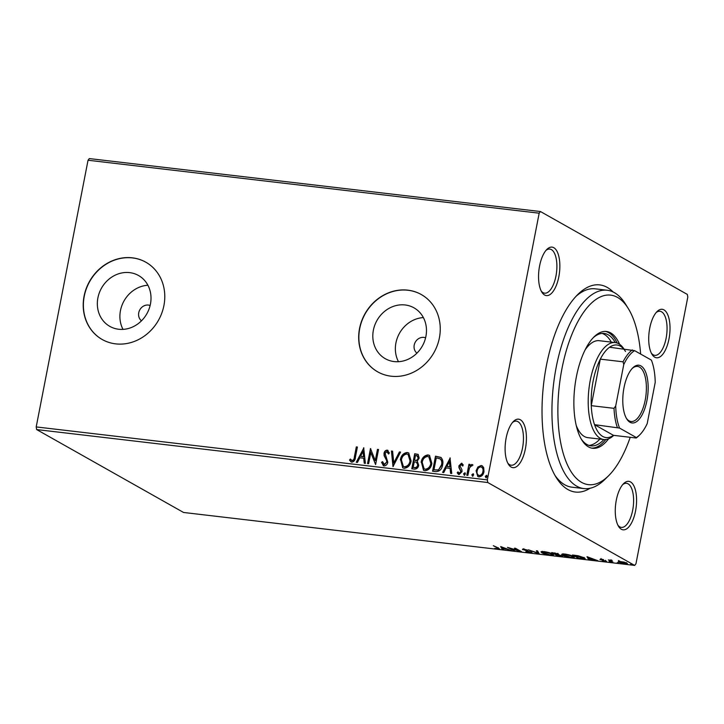 <?xml version="1.0" encoding="UTF-8"?>
<svg xmlns="http://www.w3.org/2000/svg" width="724" height="724" viewBox="0 0 724 724"><rect width="100%" height="100%" fill="white"/><g stroke="black" fill="none" stroke-linecap="round" stroke-linejoin="round"><path stroke-width="1.09" d="M590.087 488.257A104.292 44.2 -83.3 0 1 556.285 477.605A104.292 44.2 -83.3 0 1 546.475 365.285A104.292 44.2 -83.3 0 1 577.77 294.523A104.292 44.2 -83.3 0 1 613.128 291.989M554.964 475.378A99.858 42.318 96.7 0 0 571.933 487.18L583.906 488.582A99.858 42.318 -83.3 0 1 556.204 367.204A99.858 42.318 -83.3 0 1 607.192 290.243A99.858 42.318 -83.3 0 1 625.5 304.071L628.161 308.334A95.414 40.435 96.7 0 0 561.951 368.661A95.414 40.435 96.7 0 0 566.901 463.686A95.414 40.435 96.7 0 0 608.504 475.84A95.414 40.435 96.7 0 0 630.206 437.305M558.819 276.785A24.408 10.344 -83.3 0 1 541.887 292.224A24.408 10.344 -83.3 0 1 539.588 265.934A24.408 10.344 -83.3 0 1 546.919 249.373A24.408 10.344 -83.3 0 1 557.561 252.477A24.408 10.344 -83.3 0 1 558.819 276.785M541.235 291.048A22.191 9.403 96.7 0 0 544.62 293.166A22.191 9.403 96.7 0 0 555.951 276.061A22.191 9.403 96.7 0 0 549.797 249.083A22.191 9.403 96.7 0 0 546.005 250.359M668.985 338.959A24.408 10.344 -83.3 0 1 652.043 354.398A24.408 10.344 -83.3 0 1 649.754 328.108A24.408 10.344 -83.3 0 1 657.075 311.546A24.408 10.344 -83.3 0 1 667.718 314.65A24.408 10.344 -83.3 0 1 668.985 338.959M651.392 353.222A22.191 9.403 96.7 0 0 654.786 355.339A22.191 9.403 96.7 0 0 666.116 338.235A22.191 9.403 96.7 0 0 659.962 311.266A22.191 9.403 96.7 0 0 656.17 312.533M635.545 511.017A24.408 10.344 -83.3 0 1 618.604 526.448A24.408 10.344 -83.3 0 1 616.305 500.157A24.408 10.344 -83.3 0 1 623.636 483.596A24.408 10.344 -83.3 0 1 634.278 486.709A24.408 10.344 -83.3 0 1 635.545 511.017M617.952 525.28A22.191 9.403 96.7 0 0 621.346 527.389A22.191 9.403 96.7 0 0 632.667 510.284A22.191 9.403 96.7 0 0 626.513 483.315A22.191 9.403 96.7 0 0 622.721 484.591M525.38 448.844A24.408 10.344 -83.3 0 1 508.438 464.274A24.408 10.344 -83.3 0 1 506.148 437.984A24.408 10.344 -83.3 0 1 513.47 421.422A24.408 10.344 -83.3 0 1 524.113 424.536A24.408 10.344 -83.3 0 1 525.38 448.844M507.786 463.107A22.191 9.403 96.7 0 0 511.18 465.215A22.191 9.403 96.7 0 0 522.511 448.111A22.191 9.403 96.7 0 0 516.357 421.142A22.191 9.403 96.7 0 0 512.565 422.418M150.121 305.492A8.878 7.919 -60.6 0 0 138.746 312.741A8.878 7.919 -60.6 0 0 141.479 320.804M425.594 337.818A8.878 7.919 -60.6 0 0 414.219 345.067A8.878 7.919 -60.6 0 0 416.952 353.14M97.903 297.863A29.204 26.046 -60.6 0 0 109.822 326.379A29.204 26.046 -60.6 0 0 150.447 304.026A29.204 26.046 -60.6 0 0 138.528 275.509A29.204 26.046 -60.6 0 0 97.903 297.863M147.904 285.247A29.204 26.046 -60.6 0 0 120.465 310.596A29.204 26.046 -60.6 0 0 122.999 329.375M373.376 330.189A29.204 26.046 -60.6 0 0 385.295 358.706A29.204 26.046 -60.6 0 0 425.911 336.361A29.204 26.046 -60.6 0 0 414.001 307.845A29.204 26.046 -60.6 0 0 373.376 330.189M423.377 317.583A29.204 26.046 -60.6 0 0 395.928 342.923A29.204 26.046 -60.6 0 0 398.472 361.701M359.547 328.488A44.381 39.576 -60.6 0 0 377.656 371.828A44.381 39.576 -60.6 0 0 439.396 337.864A44.381 39.576 -60.6 0 0 421.287 294.532A44.381 39.576 -60.6 0 0 359.547 328.488M421.368 294.577A44.381 39.576 -60.6 0 0 359.719 328.587A44.381 39.576 -60.6 0 0 377.747 371.874M84.075 296.161A44.381 39.576 -60.6 0 0 102.184 339.493A44.381 39.576 -60.6 0 0 163.923 305.528A44.381 39.576 -60.6 0 0 145.814 262.197A44.381 39.576 -60.6 0 0 84.075 296.161M145.904 262.251A44.381 39.576 -60.6 0 0 84.255 296.261A44.381 39.576 -60.6 0 0 102.274 339.547M626.731 563.1C628.034 563.815 627.482 564.096 625.102 563.942L618.848 562.177L618.314 561.399L624.097 562.077L627.364 563.725M612.839 562.467L608.359 559.942L612.196 560.421L611.038 560.892L612.92 562.032M611.644 560.304L611.038 560.892M606.25 561.145L605.273 561.607L602.459 561.01L605.192 561.037L599.961 559.444L600.839 559.019L603.544 559.625L601.02 559.552L606.603 561.489M601.499 559.118L601.02 559.552M604.603 561.29L605.255 560.729M581.87 558.828L578.621 558.448L572.503 554.991L578.159 555.761L584.232 557.77L585.191 558.684L581.924 558.539M562.195 555.742C563.191 556.313 562.666 556.512 560.629 556.34L557.842 556.005L551.715 552.557L558.43 554.023L558.421 554.602L562.666 556.204M558.43 554.023L558.421 554.602L558.521 554.077M539.027 553.797L528.429 549.824L537.642 552.973L536.394 550.756L537.57 550.892L539.072 553.579M514.664 550.937L507.47 547.362L519.018 550.756L514.456 548.177L515.533 548.303L521.651 551.76L510.112 548.367L514.664 550.937M497.479 547.561L493.316 545.697L499.623 548.973L494.773 548.358L497.479 548.711C498.492 548.702 498.465 548.457 497.388 547.996C498.465 548.457 498.492 548.702 497.479 548.711M634.667 565.417L183.543 512.465L36.653 429.567L36.2 426.925L88.038 160.239L89.333 158.583L540.457 211.535L687.347 294.433L687.8 297.075L635.962 563.761L634.667 565.417L487.786 482.519L36.653 429.567M500.664 546.566L511.443 550.566L506.872 549.154L502.954 548.692L503.479 549.625L502.302 549.489L500.664 546.566M523.009 549.172L522.891 549.742C522.085 549.29 522.438 549.118 523.959 549.226L527.696 550.131L523.941 549.851L531.615 552.258C532.52 552.774 532.086 552.973 530.321 552.846L525.85 551.724L530.538 552.131L522.493 549.344M530.964 551.534L530.801 552.394L530.592 551.815M524.629 549.326L523.941 549.851M541.905 552.783L540.982 551.86L543.968 551.57C548.05 552.222 550.928 553.036 552.629 554.032L553.543 554.91L550.484 555.217C546.457 554.575 543.597 553.76 541.905 552.783L541.498 551.543M562.684 555.217L561.761 554.303L564.747 554.014C568.829 554.656 571.716 555.48 573.408 556.466L574.322 557.353L571.272 557.652C567.245 557.009 564.376 556.195 562.684 555.217L562.276 553.978M587.01 556.693L597.789 560.693L589.3 558.819L589.825 559.761L588.648 559.625L587.01 556.693M609.038 561.616L610.404 562.213L609.382 561.634M617.282 562.584L618.649 563.182L617.626 562.602M630.713 564.159L632.079 564.756L631.066 564.177M477.894 466.98L481.152 465.496L482.238 465.849L483.695 467.65L483.976 471.686C483.397 474.808 481.713 476.546 478.935 476.89L477.813 476.537L476.093 470.763L477.894 466.98L481.152 465.496M466.79 475.261L468.926 464.265L470.003 464.392L469.686 466.003L471.912 464.41L472.654 464.889L471.912 465.994L471.469 465.74L469.487 467.939L467.867 475.387L466.79 475.261M469.686 466.003L471.912 464.41L472.654 464.889M459.043 473.143L459.604 473.387L461.26 471.776L459.278 467.776L459.26 466.039L461.514 463.197L463.288 465.007L462.473 465.876L461.324 464.555L459.993 465.912L461.975 469.903L461.993 471.65L459.107 474.555L457.188 472.808L458.002 471.867L459.251 473.197L460.907 471.577L458.926 467.577L458.907 465.84L461.514 463.197L462.039 463.369M461.803 464.781L461.324 464.555M459.107 474.555L458.355 474.311M435.821 471.632L432.572 471.243L435.495 456.192L440.835 457.378C442.771 459.333 443.359 461.849 442.599 464.917C441.912 469.279 439.658 471.523 435.821 471.632M411.793 468.808L414.716 453.749L418.128 454.401L419.187 458.093L417.259 461.143L418.716 465.251C418.219 467.731 416.843 469.034 414.59 469.134L411.793 468.808M392.987 466.6L391.431 451.016L392.598 451.161L393.775 462.98L399.395 451.957L400.571 452.093L392.987 466.6M368.616 463.74L367.548 463.613L370.471 448.563L375.276 460.609L377.457 449.378L378.534 449.504L375.602 464.564L370.797 452.536L368.616 463.74M351.837 462.165L349.538 460.12L350.307 459.025L352.126 460.618C353.593 460.03 354.335 458.799 354.371 456.916L356.317 446.898L357.394 447.025L355.421 457.188C355.312 459.975 354.127 461.631 351.837 462.165L351.013 461.894M351.466 460.319L352.479 460.817C353.936 460.229 354.688 458.998 354.724 457.116L356.317 446.898M36.2 426.925L487.333 479.876L539.172 213.191L88.038 160.239M363.665 447.758L365.394 463.36L364.226 463.224L363.729 458.229L359.801 457.767L357.43 462.428L356.262 462.292L363.855 447.866M384.046 465.948L381.548 462.283L382.571 461.631L384.272 464.392L386.716 462.075L386.652 460.555L384.118 455.704L384.019 453.351C384.381 451.396 385.44 450.319 387.195 450.129L389.394 452.989L388.381 453.821L386.878 451.667L385.105 453.414L387.793 462.22C387.331 464.473 386.082 465.713 384.046 465.948L383.258 465.695M384.001 464.328L384.616 464.591L386.716 462.075M387.069 462.265L387.005 460.754L384.471 455.903L384.363 453.55C384.725 451.595 385.783 450.518 387.548 450.328L387.865 450.337M387.476 451.921L386.878 451.667M400.345 459.831C401.105 455.532 403.386 453.079 407.205 452.473L408.716 452.962L411.105 461.025C410.336 465.333 408.037 467.758 404.209 468.31L402.734 467.84L400.698 460.03C401.449 455.731 403.739 453.278 407.549 452.672L407.205 452.473M421.124 462.274C421.884 457.966 424.164 455.514 427.984 454.916L429.495 455.396L431.884 463.46C431.124 467.767 428.825 470.202 424.988 470.754L423.513 470.274L421.477 462.473C422.228 458.165 424.517 455.713 428.337 455.115L427.984 454.916M450.011 457.894L451.74 473.496L450.572 473.36L450.075 468.365L446.147 467.903L443.776 472.564L442.608 472.428L450.201 458.002M464.591 475.36L463.939 474.003L465.079 472.853L465.387 474.012L464.247 475.161L463.595 473.804L464.989 472.736M472.835 476.329L472.184 474.962L473.324 473.813L473.623 474.98L472.482 476.13L471.831 474.772L473.224 473.704M486.266 477.903L485.614 476.546L486.754 475.396L487.062 476.555L485.922 477.704L485.27 476.347L486.664 475.279M540.457 211.535L539.172 213.191M487.333 479.876L487.786 482.519M607.192 290.243L595.209 288.831A99.858 42.318 96.7 0 0 575.969 296.378M356.67 447.097L357.366 447.179M351.194 461.984L349.538 460.12M349.882 460.319L350.561 459.36M351.81 460.518L352.479 460.817L351.81 460.518M364.561 463.26L363.729 458.229M356.688 462.337L363.882 448.21M360.561 456.283L363.919 456.835L363.041 451.405L360.561 456.283L363.566 456.636L363.041 451.405M367.928 463.659L370.806 448.862M377.457 449.378L375.276 460.609M377.81 449.577L378.507 449.658M375.62 464.491L370.797 452.536M383.421 465.776L381.548 462.283M381.892 462.482L382.643 462.002M387.548 450.328L388.037 450.455M388.725 454.02L387.231 451.867M393.286 466.374L391.431 451.016M391.784 451.215L392.616 451.314M399.395 451.957L393.775 462.98M399.748 452.156L400.49 452.238M407.549 452.672L408.888 453.061M402.915 467.93L400.698 460.03M403.512 466.491L404.825 466.962C407.92 466.528 409.775 464.573 410.381 461.088L408.2 454.482M410.037 460.889L408.028 454.373L406.951 454.029C403.865 454.518 402.028 456.491 401.422 459.957L403.331 466.401L404.472 466.763C407.576 466.328 409.422 464.374 410.037 460.889L410.381 461.088M412.173 468.853L414.716 453.749M415.069 453.948L418.291 454.5M417.992 465.324L416.472 462.238L414.255 461.794L413.169 467.387L414.743 467.731C416.445 467.957 417.531 467.161 417.992 465.324L416.635 462.328M418.463 458.192L416.608 455.55L415.495 455.423L414.553 460.247L415.458 460.509C417.06 460.708 418.065 459.939 418.463 458.192L416.961 455.749M416.608 455.55L417.612 455.912M415.458 460.509L415.105 460.31C416.707 460.509 417.712 459.74 418.11 457.993M414.553 460.247L415.105 460.31M414.743 467.731L414.399 467.532C416.101 467.767 417.178 466.962 417.639 465.125M413.169 467.387L414.399 467.532M428.337 455.115L429.667 455.505M423.694 470.374L421.477 462.473M424.291 468.935L425.603 469.405C428.708 468.971 430.554 467.016 431.16 463.532L428.979 456.916M430.816 463.333L428.807 456.808L427.73 456.464C424.653 456.953 422.807 458.935 422.201 462.392L424.11 468.835L425.25 469.206C428.355 468.772 430.21 466.817 430.816 463.333L431.16 463.532M432.952 471.288L435.495 456.192M435.848 456.392L441.188 457.568M440.337 458.926L436.273 457.867L433.947 469.831L438.4 470.12L441.875 464.989C442.509 462.473 441.993 460.446 440.337 458.926L440.183 458.835M441.875 464.989L441.522 464.79C442.156 462.274 441.64 460.256 439.993 458.726L440.246 458.871M438.4 470.12L441.522 464.79M433.947 469.831L438.056 469.921M450.907 473.396L450.075 468.365M443.034 472.473L450.228 458.346M446.907 466.419L450.265 466.962L449.387 461.541L446.907 466.419L449.912 466.772L449.387 461.541M462.826 466.066L461.668 464.754M458.536 474.401L457.188 472.808M457.541 473.007L458.174 472.265M467.17 475.306L468.926 464.265M469.279 464.455L469.976 464.536M472.256 464.609L473.007 465.089M481.496 465.695L482.41 465.957M477.994 476.627L476.093 470.763M476.446 470.953L478.247 467.179M478.627 475.387L479.541 475.731C481.614 475.424 482.845 474.102 483.252 471.767C483.75 469.433 483.08 467.867 481.234 467.043M483.252 471.767L482.899 471.568C483.397 469.243 482.727 467.668 480.881 466.853L481.777 467.188M479.541 475.731L479.197 475.532C481.261 475.225 482.492 473.903 482.899 471.568M480.881 466.853C478.817 467.206 477.578 468.555 477.17 470.899C476.664 473.215 477.342 474.763 479.197 475.532L478.799 475.487M502.999 548.412L502.302 549.489M502.474 548.629L501.451 546.81M505.786 548.738L502.23 547.407L502.782 548.385L505.841 548.457M524.547 549.471L523.063 548.883M538.584 552.711L537.751 552.403M537.09 550.837L537.642 552.973M553.19 554.394L552.331 554.466M551.552 553.896L544.647 551.932L542.231 552.168L549.824 554.856L552.303 554.638L551.625 553.534M554.539 553.163L553.426 553.036L555.932 554.204C557.543 554.394 558.023 554.294 557.362 553.896L554.584 552.901M557.426 553.579L557.661 554.186L557.824 553.326M556.557 554.557L559.516 555.923C561.236 556.132 561.77 556.032 561.118 555.616L556.611 554.276M558.485 554.05L558.34 554.801M561.181 555.299L561.399 555.905L561.571 555.036M573.969 556.828L573.118 556.91M572.331 556.34L565.426 554.376L563.01 554.611L570.602 557.299L573.082 557.073L572.403 555.969M584.775 558.114L583.969 558.132M574.204 555.471L579.064 558.222L583.924 558.349L574.259 555.199M589.345 558.548L588.648 559.625M588.82 558.765L587.798 556.946M592.132 558.874L588.576 557.543L589.128 558.521L592.187 558.593M626.83 563.154L626.233 563.163M619.472 561.543L619.02 561.317L618.848 562.177M619.02 561.317L618.477 560.539M626.332 562.62L626.169 563.48L621.02 561.634C619.291 561.534 618.929 561.761 619.934 562.304L624.55 563.625C626.287 563.734 626.658 563.516 625.663 562.973L625.726 562.629M619.59 560.946L619.934 562.304M608.504 475.84L604.929 479.369A99.858 42.318 -83.3 0 1 583.906 488.582M613.753 435.368A48.816 20.688 -83.3 0 1 603.834 439.54A48.816 20.688 -83.3 0 1 590.286 380.2A48.816 20.688 -83.3 0 1 615.21 342.57L599.246 340.696A48.816 20.688 96.7 0 0 585.082 349.927M611.282 342.108A56.581 23.983 96.7 0 0 602.124 333.411M593.119 337.827A56.581 23.983 -83.3 0 1 604.142 333.447A56.581 23.983 -83.3 0 1 615.282 342.579M619.617 344.298A58.807 24.924 96.7 0 0 606.395 331.474A58.807 24.924 96.7 0 0 576.376 376.806A58.807 24.924 96.7 0 0 592.684 448.283A58.807 24.924 96.7 0 0 608.522 438.871M617.147 343.022A58.807 24.924 96.7 0 0 605.391 331.411M640.64 354.054A95.414 40.435 96.7 0 0 628.161 308.334M591.698 448.12A58.807 24.924 96.7 0 0 605.816 439.549M603.897 439.54A56.581 23.983 -83.3 0 1 590.947 445.839A56.581 23.983 -83.3 0 1 581.245 439.025M588.974 445.414A56.581 23.983 96.7 0 0 599.906 439.079M576.223 425.404A48.816 20.688 96.7 0 0 587.861 437.658L603.834 439.54M646.93 400.562A29.069 12.317 -83.3 0 1 626.758 418.943A29.069 12.317 -83.3 0 1 624.016 387.63A29.069 12.317 -83.3 0 1 632.74 367.91A29.069 12.317 -83.3 0 1 645.419 371.611A29.069 12.317 -83.3 0 1 646.93 400.562M626.36 418.273A27.738 11.756 96.7 0 0 631.038 421.504A27.738 11.756 96.7 0 0 645.202 400.128A27.738 11.756 96.7 0 0 637.509 366.407A27.738 11.756 96.7 0 0 632.206 368.471M615.21 342.57A48.816 20.688 -83.3 0 1 623.898 348.914M625.5 351.457A46.598 19.747 96.7 0 0 609.59 347.239A46.598 19.747 96.7 0 0 600.305 359.14A46.598 19.747 96.7 0 0 593.155 380.924A46.598 19.747 96.7 0 0 591.264 405.666A46.598 19.747 96.7 0 0 594.54 424.662L613.454 435.332L636.206 438.002L636.342 437.549A45.268 19.186 96.7 0 0 639.726 434.88A45.268 19.186 96.7 0 0 647.202 423.621L655.22 382.335A45.268 19.186 96.7 0 0 651.392 360.118L634.604 350.651A45.268 19.186 96.7 0 0 623.753 364.57L615.726 405.865A45.268 19.186 96.7 0 0 619.554 428.074L636.342 437.549M619.554 428.074L594.54 424.662A46.598 19.747 96.7 0 0 613.454 435.332M623.753 364.57L623.056 361.81L600.305 359.14L591.264 405.666L614.015 408.336L615.726 405.865M609.59 347.239L634.604 350.651M623.056 361.81A46.598 19.747 -83.3 0 1 632.342 349.909M639.726 434.88L638.649 435.938A46.598 19.747 -83.3 0 1 636.206 438.002M617.291 427.332A46.598 19.747 -83.3 0 1 614.015 408.336M498.284 548.638L498.456 547.778M523.733 549.643L523.895 548.783M552.303 554.638L552.466 553.769M542.231 552.168L542.394 551.308M573.082 557.073L573.254 556.213M563.01 554.611L563.172 553.751M583.924 558.349L584.087 557.489M600.857 559.399L601.029 558.539M605.382 561.218L605.545 560.358M610.884 560.638L611.047 559.779"/></g></svg>
